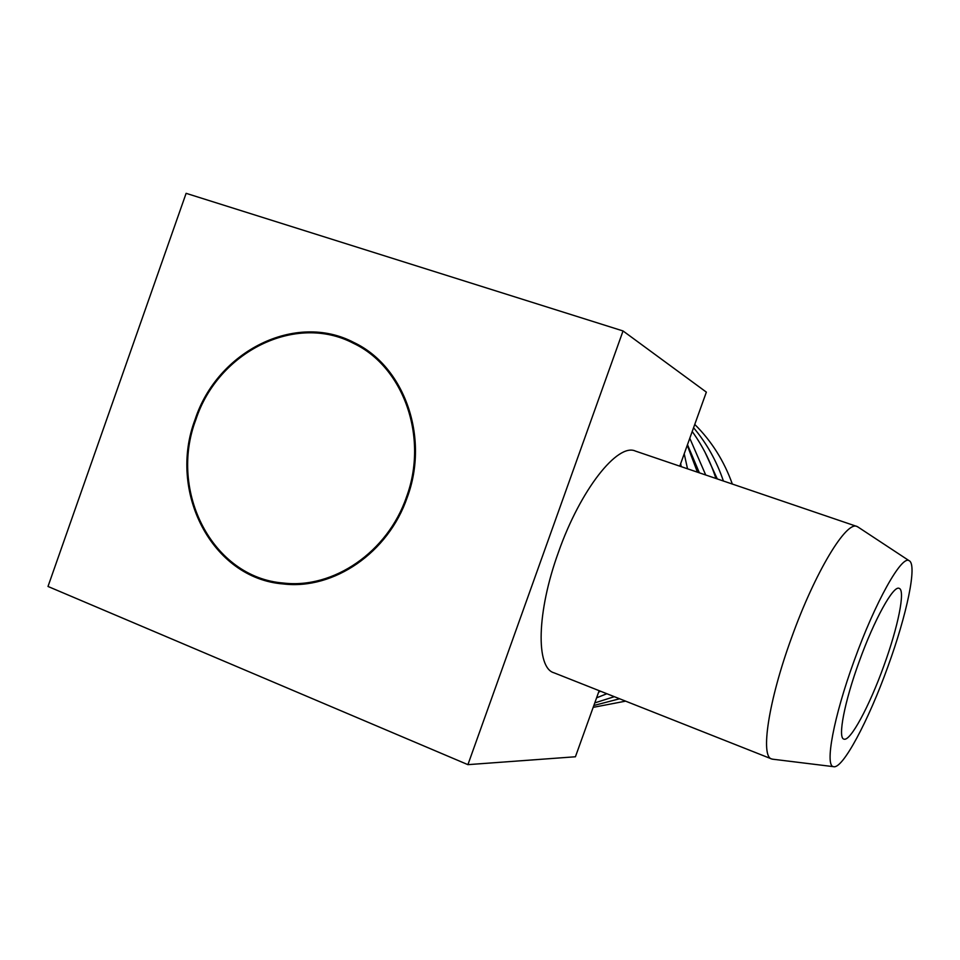 <?xml version="1.0" encoding="UTF-8"?>
<svg xmlns="http://www.w3.org/2000/svg" width="960" height="960" viewBox="0 0 960 960"><rect width="100%" height="100%" fill="white"/><g stroke="black" fill="none" stroke-linecap="round" stroke-linejoin="round"><path stroke-width="1.44" d="M406.416 497.196C428.748 437.412 403.572 366.876 353.472 343.32C295.404 312.744 218.028 351.948 195.9 419.544C168.42 491.352 212.472 577.572 283.356 583.032C333.36 589.08 387.648 552.084 406.416 497.196M887.808 666.852C906.816 614.94 917.58 564.12 909.096 560.688C901.728 555.024 875.208 602.052 854.208 660.588C833.568 717.072 824.568 766.284 833.556 766.668C842.604 769.464 868.56 720.48 887.808 666.852M858.396 527.28L857.052 526.5C846.492 520.392 814.908 572.34 791.472 637.956C768.372 701.208 760.164 756.96 771.78 759L773.124 759.252M857.052 526.5L635.412 451.068C617.772 442.704 580.404 489.6 558.504 552.084C536.58 612.204 535.776 667.992 554.016 672.816L771.78 759M859.212 661.524C844.38 702.072 837.564 738.108 843.888 739.116C850.2 741.948 869.412 706.104 883.764 666.096C897.948 627.396 905.64 590.112 899.172 588.36C893.496 584.976 874.284 619.5 859.212 661.524M680.676 463.632L681.228 466.668M684.216 453.792L687.528 468.804M687.264 445.296L697.452 472.188M600.588 691.248L598.62 692.16M606.852 693.732L596.592 697.824M689.784 438.276L705.72 474.996M692.208 431.52C702.492 445.704 710.388 461.352 715.908 478.464M614.328 696.684L594.756 702.912M619.596 698.772L593.832 705.492M693.564 427.74C706.728 443.328 716.676 461.088 723.408 481.02M694.752 424.428C711.564 441.108 724.092 460.992 732.348 484.068M195.168 419.28C167.484 491.652 211.932 578.544 283.404 583.968C333.72 589.98 388.332 552.732 407.208 497.496C429.696 437.328 404.4 366.336 354.012 342.564C295.5 311.664 217.464 351.144 195.168 419.28M287.916 583.728L290.292 584.424M467.916 764.652L48 586.464L186.12 193.332L623.04 330.96L467.916 764.652L575.424 756.768L599.16 690.684M623.04 330.96L706.356 392.124L679.764 466.164M362.244 347.184L360.504 346.62M625.596 701.148L593.16 707.364M687.48 444.684L699.384 472.848M704.94 452.112L717.3 478.944M363.78 348.156L353.472 343.32M292.764 584.472L283.356 583.032M909.096 560.688L857.556 526.728M833.556 766.668L772.308 759.156"/></g></svg>
